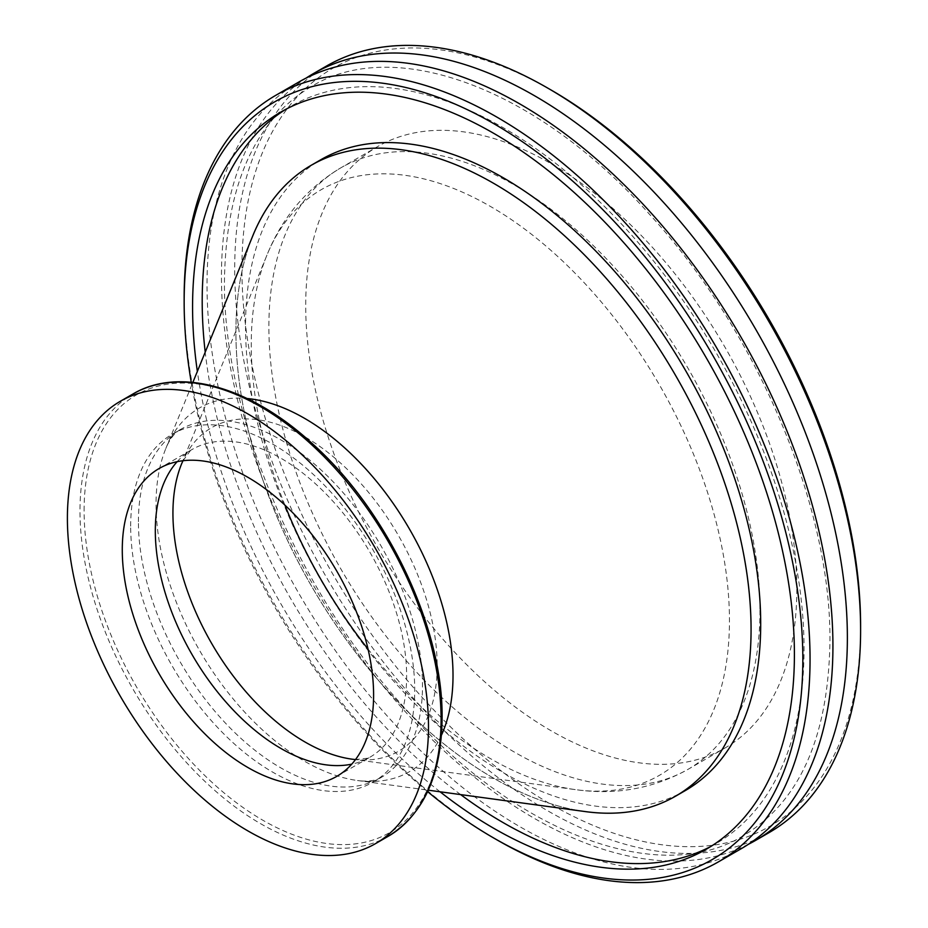 <?xml version="1.0" encoding="UTF-8"?>
<svg xmlns="http://www.w3.org/2000/svg" width="928" height="928" viewBox="0 0 928 928"><rect width="100%" height="100%" fill="white"/><g stroke="black" fill="none" stroke-linecap="round" stroke-linejoin="round"><path stroke-width="0.7" stroke-dasharray="4.64 3.48" d="M748.362 844.306A442.586 255.525 60 0 1 409.944 716.752A442.586 255.525 60 0 1 221.456 276.37A442.586 255.525 60 0 1 306.02 78.138M130.674 526.141A200.866 115.965 60 0 1 172.272 434.188A200.866 115.965 60 0 1 327.062 488A200.866 115.965 60 0 1 414.735 690.154A200.866 115.965 60 0 1 373.137 782.107A200.866 115.965 60 0 1 218.347 728.283A200.866 115.965 60 0 1 130.674 526.141M796.816 589.083A347.258 200.494 60 0 1 724.896 748.061A347.258 200.494 60 0 1 457.295 655.017A347.258 200.494 60 0 1 305.718 305.556A347.258 200.494 60 0 1 377.638 146.589A347.258 200.494 60 0 1 645.238 239.621A347.258 200.494 60 0 1 796.816 589.083M860.604 625.924A437.482 252.578 60 0 1 551.267 804.518A437.482 252.578 60 0 1 241.918 268.726A437.482 252.578 60 0 1 551.267 90.12M768.941 832.694A442.586 255.525 60 0 1 427.889 714.119A442.586 255.525 60 0 1 234.703 268.726A442.586 255.525 60 0 1 326.366 66.12M741.263 848.679A442.586 255.525 60 0 1 400.212 730.104A442.586 255.525 60 0 1 207.014 284.71A442.586 255.525 60 0 1 298.677 82.105M285.58 109.446A425.558 245.7 60 0 1 290.336 106.569A425.558 245.7 60 0 1 618.28 220.586A425.558 245.7 60 0 1 804.042 648.858A425.558 245.7 60 0 1 715.894 843.668A425.558 245.7 60 0 1 711.034 846.348M460.636 794.588A425.558 245.7 60 0 1 205.216 352.176M440.058 791.781A425.558 245.7 60 0 1 197.351 371.397M583.526 811.339A364.286 210.32 60 0 1 235.909 331.957A364.286 210.32 60 0 1 252.149 237.382M685.258 790.598A364.286 210.32 60 0 1 404.55 693.007A364.286 210.32 60 0 1 245.537 326.401A364.286 210.32 60 0 1 320.984 159.639M585.394 811.594A364.275 210.308 60 0 1 235.909 331.969A364.275 210.308 60 0 1 252.868 235.631M427.611 791.654A437.482 252.578 60 0 1 191.238 382.243M497.095 839.956A442.586 255.525 60 0 1 184.15 297.911M138.423 521.664A200.866 115.965 60 0 1 180.032 429.71A200.866 115.965 60 0 1 334.811 483.534A200.866 115.965 60 0 1 422.495 685.676A200.866 115.965 60 0 1 380.898 777.629A200.866 115.965 60 0 1 226.107 723.805A200.866 115.965 60 0 1 138.423 521.664M84.1 510.62A252.81 145.963 60 0 1 262.868 407.404A252.81 145.963 60 0 1 441.635 717.042A252.81 145.963 60 0 1 262.868 820.248A252.81 145.963 60 0 1 84.1 510.62M388.206 836.302A255.339 147.424 60 0 1 191.446 767.897A255.339 147.424 60 0 1 79.982 510.934A255.339 147.424 60 0 1 132.866 394.04M177.144 461.68A177.712 102.602 60 0 1 192.119 449.465A177.712 102.602 60 0 1 329.057 497.083A177.712 102.602 60 0 1 406.638 675.92A177.712 102.602 60 0 1 369.831 757.283A177.712 102.602 60 0 1 351.77 764.138M181.818 463.327A186.841 107.868 60 0 1 329.266 453.502A186.841 107.868 60 0 1 437.158 665.747A186.841 107.868 60 0 1 352.675 759.266M284.908 505.11A338.14 195.228 60 0 1 251.256 344.439A338.14 195.228 60 0 1 266.997 255.014A338.14 195.228 60 0 1 533.739 236.025A338.14 195.228 60 0 1 729.454 620.53A338.14 195.228 60 0 1 575.673 789.658A338.14 195.228 60 0 1 368.045 649.101M759.974 610.357A347.258 200.494 60 0 1 688.054 769.324A347.258 200.494 60 0 1 420.465 676.292A347.258 200.494 60 0 1 268.876 326.818A347.258 200.494 60 0 1 340.808 167.852A347.258 200.494 60 0 1 608.397 260.884A347.258 200.494 60 0 1 759.974 610.357M441.45 735.173A209.983 121.232 60 0 1 357.512 780.529A209.983 121.232 60 0 1 156.055 504.043A209.983 121.232 60 0 1 165.822 448.514A209.983 121.232 60 0 1 247.08 398.506M311.008 86.78C254.933 120.431 226.084 185.008 224.448 280.534C223.01 415.268 296.821 590.73 404.933 708.215C518.265 835.629 661.165 886.658 743.374 835.664C799.449 802.012 828.298 737.424 829.934 641.898C831.384 507.164 757.561 331.714 649.449 214.229C536.129 86.803 393.217 35.774 311.008 86.78M172.272 434.188L180.032 429.71C174.325 433.086 169.592 439.35 165.822 448.514L192.862 382.394M336.794 776.353L369.831 757.283L367.917 758.199L355.517 759.556M182.99 460.729L190.356 450.672L192.119 449.465L159.082 468.536M352.188 759.197L575.673 789.658C615.983 795.331 653.451 788.545 688.054 769.324L724.896 748.061M706.266 849.224L715.894 843.668M373.137 782.107L380.898 777.629C375.121 780.877 367.337 781.852 357.512 780.529L428.284 790.18M280.708 112.126L290.336 106.569M181.633 463.78L266.997 255.014C282.251 217.268 306.843 188.222 340.808 167.852L377.638 146.589"/><path stroke-width="1.39" d="M306.02 78.138A442.586 255.525 60 0 1 313.119 73.764A442.586 255.525 60 0 1 654.182 192.328A442.586 255.525 60 0 1 847.368 637.733A442.586 255.525 60 0 1 755.705 840.339A442.586 255.525 60 0 1 748.362 844.306M67.396 518.207A255.339 147.424 60 0 1 120.269 401.314A255.339 147.424 60 0 1 317.04 469.719A255.339 147.424 60 0 1 428.492 726.682A255.339 147.424 60 0 1 375.608 843.575A255.339 147.424 60 0 1 178.849 775.17A255.339 147.424 60 0 1 67.396 518.207M373.601 694.991A177.712 102.602 60 0 1 336.794 776.353A177.712 102.602 60 0 1 199.856 728.735A177.712 102.602 60 0 1 122.276 549.898A177.712 102.602 60 0 1 159.082 468.536A177.712 102.602 60 0 1 296.032 516.154A177.712 102.602 60 0 1 373.601 694.991M313.119 73.764L326.366 66.12A442.586 255.525 60 0 1 547.659 88.044L551.267 90.12A437.482 252.578 60 0 1 860.604 625.924L860.604 630.089A442.586 255.525 60 0 1 768.941 832.694L755.705 840.339M547.659 88.044A442.586 255.525 60 0 1 860.604 630.089M191.238 382.243A437.482 252.578 60 0 1 184.15 302.076L184.15 297.911A442.586 255.525 60 0 1 275.813 95.306L298.677 82.105A442.586 255.525 60 0 1 639.728 200.668A442.586 255.525 60 0 1 832.926 646.074A442.586 255.525 60 0 1 741.263 848.679L718.388 861.88A442.586 255.525 60 0 1 497.095 839.956L493.487 837.88A437.482 252.578 60 0 1 427.611 791.654M275.813 95.306A442.586 255.525 60 0 1 616.865 213.881A442.586 255.525 60 0 1 810.051 659.274A442.586 255.525 60 0 1 718.388 861.88M184.15 302.076A437.482 252.578 60 0 1 493.487 123.482A437.482 252.578 60 0 1 802.836 659.274A437.482 252.578 60 0 1 493.487 837.88M711.034 846.348A425.558 245.7 60 0 1 460.636 794.588M205.216 352.176A425.558 245.7 60 0 1 202.2 301.391A425.558 245.7 60 0 1 285.58 109.446M197.351 371.397A425.558 245.7 60 0 1 192.572 306.948A425.558 245.7 60 0 1 280.708 112.126A425.558 245.7 60 0 1 608.652 226.142A425.558 245.7 60 0 1 794.403 654.414A425.558 245.7 60 0 1 706.266 849.224A425.558 245.7 60 0 1 440.058 791.781M252.149 237.382A364.286 210.32 60 0 1 311.356 165.196A364.286 210.32 60 0 1 592.064 262.798A364.286 210.32 60 0 1 751.077 629.393A364.286 210.32 60 0 1 675.63 796.154A364.286 210.32 60 0 1 583.526 811.339M311.356 165.196L320.984 159.639A364.286 210.32 60 0 1 601.692 257.242A364.286 210.32 60 0 1 760.705 623.836A364.286 210.32 60 0 1 685.258 790.598L675.63 796.154M192.862 382.394L252.868 235.631A364.275 210.308 60 0 1 540.224 215.168A364.275 210.308 60 0 1 751.065 629.393A364.275 210.308 60 0 1 585.394 811.594L428.284 790.18M120.269 401.314L132.866 394.04A255.339 147.424 60 0 1 329.637 462.446A255.339 147.424 60 0 1 441.09 719.409A255.339 147.424 60 0 1 388.206 836.302L375.608 843.575M351.77 764.138A177.712 102.602 60 0 1 222.256 697.763A177.712 102.602 60 0 1 155.312 530.828A177.712 102.602 60 0 1 177.144 461.68M352.675 759.266A186.841 107.868 60 0 1 352.188 759.197A186.841 107.868 60 0 1 172.933 513.196A186.841 107.868 60 0 1 181.633 463.78A186.841 107.868 60 0 1 181.818 463.327M368.045 649.101A338.14 195.228 60 0 1 284.908 505.11M247.08 398.506A209.983 121.232 60 0 1 453.015 675.503A209.983 121.232 60 0 1 441.45 735.173M132.866 394.04C179.452 366.282 250.989 386.802 312.782 444.036C387.834 511.258 443.271 628.546 442.088 718.017C441.473 775.077 423.516 814.506 388.206 836.302M181.633 463.78L182.99 460.729M352.188 759.197L355.517 759.556"/></g></svg>
